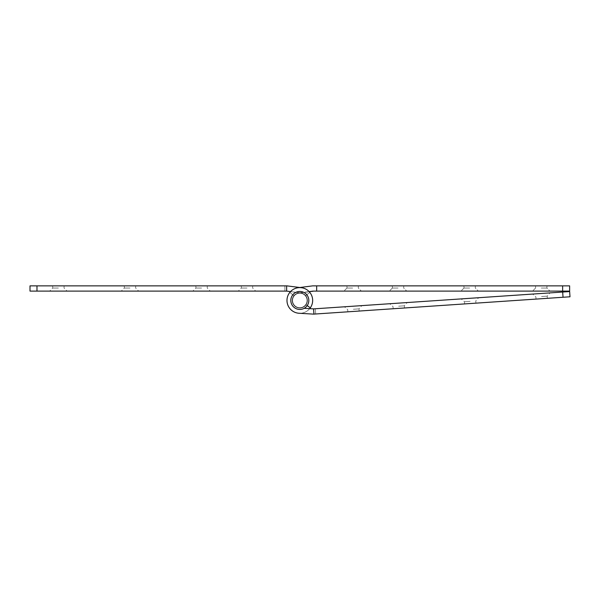 <?xml version="1.0" encoding="UTF-8"?>
<svg xmlns="http://www.w3.org/2000/svg" width="600" height="600" viewBox="0 0 600 600"><rect width="100%" height="100%" fill="white"/><g stroke="black" fill="none" stroke-linecap="round" stroke-linejoin="round"><path stroke-width="0.45" stroke-dasharray="3 2.25" d="M398.048 291.105L389.317 291.105L398.048 291.105M398.048 288.053L392.37 288.053L398.048 288.053M352.642 291.105L343.913 291.105L352.642 291.105M352.642 288.053L346.965 288.053L352.642 288.053M469.65 291.105L460.92 291.105L469.65 291.105M469.65 288.053L463.972 288.053L469.65 288.053M541.252 291.105L532.523 291.105L541.252 291.105M541.252 288.053L546.93 288.053L541.252 288.053M352.642 285.87L346.965 285.87L352.642 285.87M398.048 285.87L392.37 285.87L398.048 285.87M469.65 285.87L463.972 285.87L469.65 285.87M541.252 285.87L546.93 285.87L541.252 285.87M292.215 300.45A7.598 7.598 0 0 0 299.812 308.048A7.598 7.598 0 0 0 307.41 300.45A7.598 7.598 0 0 1 299.812 308.048A7.598 7.598 0 0 1 292.215 300.45A7.598 7.598 0 0 1 298.853 292.913A7.598 7.598 0 0 0 292.215 300.45A7.598 7.598 0 0 0 299.812 308.048A7.598 7.598 0 0 0 305.73 295.68L309.81 292.395A12.832 12.832 0 0 1 312.653 300.45A12.832 12.832 0 0 0 309.81 292.395L305.73 295.68A7.598 7.598 0 0 1 299.812 308.048A7.598 7.598 0 0 1 293.903 295.68L289.822 292.395A12.832 12.832 0 0 0 299.812 313.282A12.832 12.832 0 0 0 312.653 300.45A12.832 12.832 0 0 1 299.812 313.282A12.832 12.832 0 0 1 286.98 300.45A12.832 12.832 0 0 1 298.185 287.715A12.832 12.832 0 0 0 286.98 300.45A12.832 12.832 0 0 1 289.822 292.395L293.903 295.68A7.598 7.598 0 0 0 292.215 300.45A7.598 7.598 0 0 1 293.903 295.68L289.822 292.395A12.832 12.832 0 0 0 286.98 300.45A12.832 12.832 0 0 1 289.822 292.395L293.903 295.68A7.598 7.598 0 0 0 299.812 308.048A7.598 7.598 0 0 0 307.41 300.45A7.598 7.598 0 0 1 299.812 308.048A7.598 7.598 0 0 1 292.215 300.45A7.598 7.598 0 0 1 298.853 292.913L309.112 291.6L298.853 292.913A7.598 7.598 0 0 0 292.215 300.45A7.598 7.598 0 0 0 299.812 308.048A7.598 7.598 0 0 0 307.41 300.45A7.598 7.598 0 0 0 300.78 292.913A7.598 7.598 0 0 1 307.41 300.45A7.598 7.598 0 0 1 299.812 308.048A7.598 7.598 0 0 1 292.215 300.45M30 285.87L286.98 285.87L301.447 287.715A12.832 12.832 0 0 1 312.653 300.45A12.832 12.832 0 0 0 301.447 287.715A12.832 12.832 0 0 1 312.653 300.45A12.832 12.832 0 0 1 299.812 313.282A12.832 12.832 0 0 1 286.98 300.45A12.832 12.832 0 0 0 299.812 313.282A12.832 12.832 0 0 0 312.653 300.45A12.832 12.832 0 0 1 299.812 313.282A12.832 12.832 0 0 1 286.98 300.45A12.832 12.832 0 0 1 298.185 287.715L312.653 285.87L298.185 287.715L312.653 285.87L316.665 285.87L316.665 291.105L316.665 285.87L316.665 291.105L562.643 291.105L562.643 285.87L562.643 291.105L569.632 291.105L562.643 291.105L562.643 285.87L316.665 285.87L316.665 291.105L312.983 291.105L562.643 291.105L316.665 291.105L316.665 285.87L312.653 285.87L569.632 285.87L316.665 285.87L316.665 291.105L298.853 292.913L312.983 291.105M201.585 291.105L192.847 291.105L201.585 291.105M201.585 288.053L195.907 288.053L201.585 288.053M246.99 291.105L238.252 291.105L246.99 291.105M246.99 288.053L241.312 288.053L246.99 288.053M129.983 291.105L121.245 291.105L129.983 291.105M129.983 288.053L124.305 288.053L129.983 288.053M58.38 291.105L67.11 291.105L58.38 291.105M58.38 288.053L52.703 288.053L58.38 288.053M246.99 285.87L241.312 285.87L246.99 285.87M201.585 285.87L195.907 285.87L201.585 285.87M129.983 285.87L124.305 285.87L129.983 285.87M58.38 285.87L52.703 285.87L58.38 285.87M290.52 291.6L300.78 292.913A7.598 7.598 0 0 1 307.41 300.45A7.598 7.598 0 0 0 305.73 295.68L309.81 292.395A12.832 12.832 0 0 1 310.327 307.815A12.832 12.832 0 0 0 312.623 299.58A12.832 12.832 0 0 1 310.327 307.815L307.185 305.61M286.642 285.87L286.642 291.105L284.903 291.105L300.78 292.913A7.598 7.598 0 0 1 307.41 300.45A7.598 7.598 0 0 0 305.73 295.68L309.81 292.395A12.832 12.832 0 0 1 299.812 313.282A12.832 12.832 0 0 1 286.98 300.45A12.832 12.832 0 0 0 299.812 313.282A12.832 12.832 0 0 0 312.653 300.45A12.832 12.832 0 0 1 310.327 307.815L306.038 304.808A7.598 7.598 0 0 0 299.303 292.868A7.598 7.598 0 0 0 292.237 300.96A7.598 7.598 0 0 1 299.303 292.868A7.598 7.598 0 0 1 306.038 304.808L310.327 307.815M30 291.105L36.983 291.105L36.983 285.87M286.642 291.105L300.78 292.913L286.642 291.105L36.983 291.105M312.653 300.45A12.832 12.832 0 0 0 301.447 287.715L286.98 285.87M284.903 285.87L284.903 291.105L284.903 285.87M398.452 303.142L407.168 302.558L398.452 303.142M398.662 306.195L404.325 305.812L398.662 306.195M353.153 306.21L361.868 305.618L353.153 306.21M353.362 309.255L359.025 308.873L353.362 309.255M469.897 298.312L461.183 298.897L469.897 298.312M470.1 301.358L464.438 301.748L470.1 301.358M541.335 293.483L532.62 294.067L541.335 293.483M541.537 296.528L547.2 296.145L541.537 296.528M353.505 311.438L359.168 311.048L353.505 311.438M398.812 308.37L404.475 307.987L398.812 308.37M470.25 303.54L475.912 303.157L470.25 303.54M541.688 298.71L536.025 299.093L541.688 298.71M292.237 300.96A7.598 7.598 0 0 1 299.303 292.868A7.598 7.598 0 0 1 306.038 304.808A7.598 7.598 0 0 0 299.303 292.868A7.598 7.598 0 0 0 292.237 300.96A7.598 7.598 0 0 0 299.362 308.032A7.598 7.598 0 0 1 292.237 300.96A7.598 7.598 0 0 0 299.362 308.032A7.598 7.598 0 0 1 292.237 300.96M570 296.79L313.605 314.13L299.048 313.26A12.832 12.832 0 0 1 287.01 301.312A12.832 12.832 0 0 0 299.048 313.26A12.832 12.832 0 0 1 287.01 301.312A12.832 12.832 0 0 1 298.95 287.64A12.832 12.832 0 0 1 312.623 299.58A12.832 12.832 0 0 0 298.95 287.64A12.832 12.832 0 0 0 287.01 301.312A12.832 12.832 0 0 1 298.95 287.64A12.832 12.832 0 0 1 312.623 299.58M569.648 291.562L562.68 292.035L563.033 297.263M313.942 314.108L313.582 308.88L562.68 292.035M313.582 308.88L304.17 308.317M299.048 313.26L313.605 314.13M315.683 313.995L315.33 308.767L315.683 313.995M309.69 308.647A12.832 12.832 0 0 1 286.98 300.45M562.643 291.105L569.632 291.105L569.632 285.87L562.643 285.87M316.665 285.87L316.665 291.105M299.812 309.442A8.992 8.992 0 0 0 308.812 300.45A8.992 8.992 0 0 0 299.812 291.457A8.992 8.992 0 0 0 290.82 300.45A8.992 8.992 0 0 0 299.812 309.442A8.992 8.992 0 0 0 308.812 300.45A8.992 8.992 0 0 0 299.812 291.457A8.992 8.992 0 0 0 290.82 300.45A8.992 8.992 0 0 0 299.812 309.442A8.992 8.992 0 0 0 308.812 300.45A8.992 8.992 0 0 0 299.812 291.457A8.992 8.992 0 0 0 290.82 300.45A8.992 8.992 0 0 0 299.812 309.442M299.812 307.695A7.245 7.245 0 0 0 307.065 300.45A7.245 7.245 0 0 0 299.812 293.205A7.245 7.245 0 0 0 292.567 300.45A7.245 7.245 0 0 0 299.812 307.695A7.245 7.245 0 0 0 307.065 300.45A7.245 7.245 0 0 0 299.812 293.205A7.245 7.245 0 0 0 292.567 300.45A7.245 7.245 0 0 0 299.812 307.695M305.295 307.582A8.992 8.992 0 0 1 292.688 305.933A8.992 8.992 0 0 1 294.33 293.317A8.992 8.992 0 0 1 306.945 294.968A8.992 8.992 0 0 1 305.295 307.582A8.992 8.992 0 0 1 292.688 305.933A8.992 8.992 0 0 1 294.33 293.317A8.992 8.992 0 0 1 306.945 294.968A8.992 8.992 0 0 1 305.295 307.582A8.992 8.992 0 0 1 292.688 305.933A8.992 8.992 0 0 1 294.33 293.317A8.992 8.992 0 0 1 306.945 294.968A8.992 8.992 0 0 1 305.295 307.582A8.992 8.992 0 0 1 292.688 305.933A8.992 8.992 0 0 1 294.33 293.317A8.992 8.992 0 0 1 306.945 294.968A8.992 8.992 0 0 1 305.295 307.582M304.23 306.195A7.245 7.245 0 0 1 294.067 304.868A7.245 7.245 0 0 1 295.395 294.705A7.245 7.245 0 0 1 305.558 296.032A7.245 7.245 0 0 1 304.23 306.195A7.245 7.245 0 0 1 294.067 304.868A7.245 7.245 0 0 1 295.395 294.705A7.245 7.245 0 0 1 305.558 296.032A7.245 7.245 0 0 1 304.23 306.195M392.37 288.053L389.317 291.105L392.37 288.053L392.37 285.87L392.37 288.053M346.965 288.053L343.913 291.105L346.965 288.053L346.965 285.87L346.965 288.053M463.972 288.053L460.92 291.105L463.972 288.053L463.972 285.87L463.972 288.053M535.575 288.053L532.523 291.105L535.575 288.053L535.575 285.87L535.575 288.053M546.93 285.87L546.93 288.053L549.982 291.105L546.93 288.053L546.93 285.87M475.327 285.87L475.327 288.053L478.38 291.105L475.327 288.053L475.327 285.87M403.725 285.87L403.725 288.053L406.778 291.105L403.725 288.053L403.725 285.87M358.32 285.87L358.32 288.053L361.373 291.105L358.32 288.053L358.32 285.87M207.255 285.87L207.255 288.053L210.315 291.105M252.66 285.87L252.66 288.053L255.72 291.105M135.653 285.87L135.653 288.053L138.712 291.105M64.058 285.87L64.058 288.053L67.11 291.105M52.703 285.87L52.703 288.053L49.65 291.105M124.305 285.87L124.305 288.053L121.245 291.105M195.907 285.87L195.907 288.053L192.847 291.105M241.312 285.87L241.312 288.053L238.252 291.105M393.15 308.752L393 306.577L389.745 303.735M347.843 311.82L347.7 309.638L344.445 306.795M464.588 303.923L464.438 301.748L461.183 298.897M536.025 299.093L535.875 296.91L532.62 294.067M547.35 298.327L547.2 296.145L550.043 292.89M475.912 303.157L475.763 300.975L478.605 297.72M404.475 307.987L404.325 305.812L407.168 302.558M359.168 311.048L359.025 308.873L361.868 305.618"/><path stroke-width="0.9" d="M312.983 291.105L309.112 291.6L312.983 291.105L562.643 291.105L562.643 285.87L316.665 285.87L316.665 291.105M36.983 291.105L36.983 285.87L30 285.87L30 291.105L286.642 291.105L290.52 291.6M36.983 285.87L286.98 285.87L299.812 287.513L286.98 285.87M286.642 285.87L286.642 291.105M313.942 314.108L313.582 308.88L562.68 292.035L563.033 297.263L313.605 314.13L299.048 313.26A12.832 12.832 0 0 1 287.01 301.312A12.832 12.832 0 0 1 298.95 287.64A12.832 12.832 0 0 1 309.69 308.647M562.68 292.035L569.648 291.562L570 296.79L563.033 297.263M307.185 305.61L310.327 307.815M313.582 308.88L304.17 308.317M313.605 314.13L299.048 313.26M312.623 299.58A12.832 12.832 0 0 1 312.653 300.45M562.643 285.87L569.632 285.87L569.632 291.105L562.643 291.105M286.98 300.45A12.832 12.832 0 0 1 298.185 287.715L312.653 285.87L316.665 285.87M308.812 300.45A8.992 8.992 0 0 0 299.812 291.457A8.992 8.992 0 0 0 290.82 300.45A8.992 8.992 0 0 0 299.812 309.442A8.992 8.992 0 0 0 308.812 300.45"/></g></svg>
